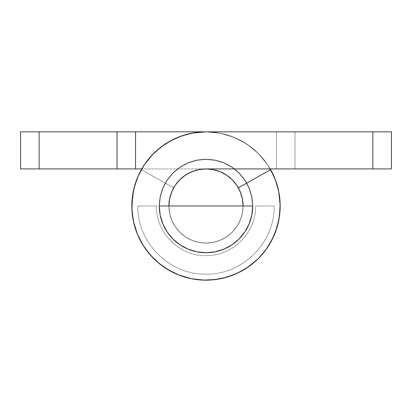 <?xml version="1.0" encoding="UTF-8"?>
<svg xmlns="http://www.w3.org/2000/svg" width="412" height="412" viewBox="0 0 412 412"><rect width="100%" height="100%" fill="white"/><g stroke="black" fill="none" stroke-linecap="round" stroke-linejoin="round"><path stroke-width="0.31" stroke-dasharray="2.06 1.54" d="M159.279 206A46.721 46.721 0 0 1 206 159.279A46.721 46.721 0 0 1 252.721 206L159.279 206L160.175 196.885L162.838 188.119L167.154 180.044L172.963 172.963L180.044 167.154L188.119 162.838L196.885 160.175L206 159.279L215.115 160.175L223.881 162.838L231.956 167.154L239.037 172.963L244.846 180.044L249.162 188.119L251.825 196.885L252.721 206L251.825 215.115L249.162 223.881L244.846 231.956L239.037 239.037L231.956 244.846L223.881 249.162L215.115 251.825L206 252.721L196.885 251.825L188.119 249.162L180.044 244.846L172.963 239.037L167.154 231.956L162.838 223.881L160.175 215.115L159.279 206M120.134 131.84L135.548 131.84L135.548 168.92L206 168.92A37.08 37.08 0 0 1 242.539 212.298A37.08 37.08 0 0 1 193.583 240.938A37.08 37.08 0 0 1 173.679 187.831A37.08 37.08 0 0 0 193.583 240.938A37.08 37.08 0 0 0 242.539 212.298A37.08 37.08 0 0 0 206 168.92L141.774 168.92L206 168.92L213.236 169.631L206 168.92L213.236 169.631L220.188 171.742L213.236 169.631L220.188 171.742L226.6 175.167L220.188 171.742L226.6 175.167L232.219 179.781L226.6 175.167L232.219 179.781L236.833 185.4L232.219 179.781L236.833 185.4L240.258 191.812L236.833 185.4L240.258 191.812L242.369 198.764L240.258 191.812L242.369 198.764L243.08 206A37.08 37.08 0 0 1 206 243.08A37.08 37.08 0 0 1 168.92 206A37.08 37.08 0 0 0 206 243.08A37.08 37.08 0 0 0 243.08 206L242.369 213.236L240.258 220.188L236.833 226.6L232.219 232.219L226.6 236.833L220.188 240.258L213.236 242.369L206 243.08L198.764 242.369L191.812 240.258L185.4 236.833L179.781 232.219L175.167 226.6L171.742 220.188L169.631 213.236L168.92 206L169.631 213.236L171.742 220.188L175.167 226.6L179.781 232.219L185.4 236.833L191.812 240.258L198.764 242.369L206 243.08L213.236 242.369L220.188 240.258L226.6 236.833L232.219 232.219L236.833 226.6L240.258 220.188L242.369 213.236L243.08 206A37.08 37.08 0 0 0 206 168.92A37.08 37.08 0 0 0 168.92 206L169.631 198.764L168.92 206L169.631 198.764L171.742 191.812L169.631 198.764L171.742 191.812L175.167 185.4L171.742 191.812L175.167 185.4L179.781 179.781L175.167 185.4L179.781 179.781L185.4 175.167L179.781 179.781L185.4 175.167L191.812 171.742L185.4 175.167L191.812 171.742L198.764 169.631L191.812 171.742L198.764 169.631L206 168.92L198.764 169.631L206 168.92L118.419 168.92M137.86 206L156.4 206C155.721 232.502 179.498 256.279 206 255.6C232.502 256.279 256.279 232.502 255.6 206L274.14 206C275.077 242.411 242.411 275.077 206 274.14C169.59 275.077 136.923 242.411 137.86 206C136.923 242.411 169.59 275.077 206 274.14C242.411 275.077 275.077 242.411 274.14 206L255.6 206C256.279 232.502 232.502 256.279 206 255.6C179.498 256.279 155.721 232.502 156.4 206L137.86 206M275.685 180.631L277.58 186.6L273.47 175.224L267.573 164.666L260.034 155.206L251.062 147.099L240.886 140.559L229.788 135.759L218.056 132.824L206 131.84L135.548 131.84L206 131.84A74.16 74.16 0 0 0 132.916 218.597A74.16 74.16 0 0 0 230.828 275.88A74.16 74.16 0 0 0 270.648 169.662A74.16 74.16 0 0 1 206 280.16A74.16 74.16 0 0 1 141.352 169.662A74.16 74.16 0 0 0 181.172 275.88A74.16 74.16 0 0 0 279.084 218.597A74.16 74.16 0 0 0 206 131.84A74.16 74.16 0 0 1 270.226 168.92L267.661 164.8L258.437 153.563L247.2 144.339L234.382 137.484L220.466 133.267L206 131.84L218.056 132.824L229.788 135.759L240.886 140.559L251.062 147.099L260.034 155.206L267.573 164.666L274.639 177.917M20.6 131.84L117.008 131.84L39.14 131.84L39.14 168.92L20.6 168.92L20.6 131.84L39.14 131.84L39.14 168.92L117.363 168.92L20.6 168.92L20.6 131.84M173.679 187.831L141.352 169.662L173.679 187.831L141.352 169.662L173.679 187.831L171.155 193.326L169.553 199.181M117.008 168.92L117.008 131.84L117.008 168.92L117.008 131.84L117.008 168.92L135.548 168.92L135.548 131.84L117.008 131.84L117.008 168.92L117.008 131.84M277.58 186.6L278.291 189.448L277.58 186.6M280.145 207.468L280.016 210.583L279.779 198.491L279.233 194.325L280.103 203.034M278.919 219.498L280.016 210.583L279.29 217.345M278.291 222.552L274.639 234.083L267.573 247.334L274.639 234.083L278.291 222.552M265.807 249.852L259.982 256.846L265.807 249.852M273.589 236.524L266.894 248.328L258.437 258.437L249.667 265.941L256.434 260.374L259.812 257.026L267.661 247.2L269.397 244.476M246.108 268.377L237.245 273.259L246.108 268.377M235.437 274.068L220.94 278.641L206 280.16L220.94 278.641L235.437 274.068M188.856 278.151L185.009 277.127L196.848 279.594L202.766 280.088L193.774 279.145M185.009 277.127L180.456 275.623L185.009 277.127M165.892 268.377L163.301 266.636L176.563 274.068L167.39 269.314M163.301 266.636L154.016 258.89L144.427 247.334L154.016 258.89L163.301 266.636M142.603 244.476L138.411 236.524L142.603 244.476M133.081 219.498L132.576 216.418L135.244 228.217L136.501 231.879L133.931 223.479M132.576 216.418L131.902 209.002L132.576 216.418M133.735 189.345L136.305 180.652L133.112 192.316L131.855 207.468L131.861 204.347L133.709 189.448M138.782 174.678L141.352 169.662L137.361 177.917M172.942 189.206L171.474 192.471M170.65 194.804L169.6 198.945M169.301 200.696L168.992 203.708M242.889 202.246L243.008 208.292L242.143 214.276L240.32 220.044L237.58 225.431L234.001 230.308L229.68 234.536L224.725 238.007L219.272 240.623L213.468 242.318L207.468 243.049L201.427 242.797L195.504 241.566L189.865 239.382L184.653 236.318L180.008 232.445L176.053 227.867L172.901 222.712L170.625 217.109L169.286 211.212L168.93 205.171L169.286 211.212L170.625 217.109L172.901 222.712L176.053 227.867L180.008 232.445L184.653 236.318L189.865 239.382L195.504 241.566L201.427 242.797L207.468 243.049L213.468 242.318L219.272 240.623L224.725 238.007L229.68 234.536L234.001 230.308L237.58 225.431L240.32 220.044L242.143 214.276L243.008 208.292L243.008 203.708M242.699 200.696L242.143 197.708L242.699 200.696M241.35 194.804L240.031 191.276M239.058 189.206L238.321 187.831L239.058 189.206M237.065 185.75L236.812 185.369L237.065 185.75M232.579 180.142L231.065 178.674M223.469 173.292L228.506 176.532M227.439 175.744L225.369 174.379M217.917 170.887L223.417 173.267M221.512 172.319L219.215 171.356M214.807 169.981L212.7 169.528M178.983 180.605L183.469 176.552L178.983 180.605L175.213 185.333L178.983 180.605L175.213 185.333L172.262 190.612L175.213 185.333L172.262 190.612L170.213 196.297L172.262 190.612L170.213 196.297L169.111 202.246L170.213 196.297L169.111 202.246L168.992 208.292L169.111 202.246L168.992 208.292L169.857 214.276L168.992 208.292L169.857 214.276L171.68 220.044L169.857 214.276L171.68 220.044L174.42 225.431L171.68 220.044L174.42 225.431L177.999 230.308L174.42 225.431L177.999 230.308L182.32 234.536L177.999 230.308L182.32 234.536L187.275 238.007L182.32 234.536L187.275 238.007L192.728 240.623L187.275 238.007L192.728 240.623L198.532 242.318L192.728 240.623L198.532 242.318L204.532 243.049L198.532 242.318L204.532 243.049L210.573 242.797L204.532 243.049L210.573 242.797L216.496 241.566L210.573 242.797L216.496 241.566L222.135 239.382L216.496 241.566L222.135 239.382L227.347 236.318L222.135 239.382L227.347 236.318L231.992 232.445L227.347 236.318L231.992 232.445L235.947 227.867L231.992 232.445L235.947 227.867L239.099 222.712L235.947 227.867L239.099 222.712L241.375 217.109L239.099 222.712L241.375 217.109L242.714 211.212L243.07 205.171L242.714 211.212L241.375 217.109L242.714 211.212L241.375 217.109L239.099 222.712L235.947 227.867L231.992 232.445L227.347 236.318L222.135 239.382L216.496 241.566L210.573 242.797L204.532 243.049L198.532 242.318L192.728 240.623L187.275 238.007L182.32 234.536L177.999 230.308L174.42 225.431L171.68 220.044L169.857 214.276L168.92 206L169.631 198.764L171.742 191.812L175.167 185.4L179.781 179.781L185.4 175.167L191.812 171.742L198.764 169.631L206 168.92A37.08 37.08 0 0 0 169.461 212.298A37.08 37.08 0 0 0 218.417 240.938A37.08 37.08 0 0 0 238.321 187.831L270.648 169.662L238.321 187.831L240.845 193.326L242.441 199.161L243.07 205.171L242.714 211.212L243.08 206A37.08 37.08 0 0 1 206 243.08A37.08 37.08 0 0 1 168.92 206L169.631 198.764L171.742 191.812L175.167 185.4L179.781 179.781L185.4 175.167L191.812 171.742L198.764 169.631L206 168.92L213.236 169.631L220.188 171.742L226.6 175.167L232.219 179.781L236.833 185.4L240.258 191.812L242.369 198.764L243.08 206L242.369 213.236L240.258 220.188L236.833 226.6L232.219 232.219L226.6 236.833L220.188 240.258L213.236 242.369L206 243.08A37.08 37.08 0 0 1 168.92 206A37.08 37.08 0 0 1 206 168.92L213.236 169.631L220.188 171.742L226.6 175.167L232.219 179.781L236.833 185.4L240.258 191.812L242.369 198.764L243.08 206L242.369 213.236L240.258 220.188L236.833 226.6L232.219 232.219L226.6 236.833L220.188 240.258L213.236 242.369L206 243.08A37.08 37.08 0 0 0 243.08 206A37.08 37.08 0 0 0 206 168.92A37.08 37.08 0 0 0 168.92 206A37.08 37.08 0 0 0 206 243.08A37.08 37.08 0 0 1 168.92 206A37.08 37.08 0 0 1 206 168.92L276.452 168.92L276.452 131.84L206 131.84L193.944 132.824L206 131.84L280.067 131.84L276.452 131.84L276.452 168.92L280.067 168.92L206 168.92L372.86 168.92L372.86 131.84L206 131.84A74.16 74.16 0 0 0 132.916 218.597A74.16 74.16 0 0 0 230.828 275.88A74.16 74.16 0 0 0 270.648 169.662A74.16 74.16 0 0 1 230.828 275.88A74.16 74.16 0 0 1 132.916 218.597A74.16 74.16 0 0 1 206 131.84L391.4 131.84L391.4 168.92L206 168.92A37.08 37.08 0 0 0 169.461 212.298A37.08 37.08 0 0 0 218.417 240.938A37.08 37.08 0 0 0 238.321 187.831A37.08 37.08 0 0 1 218.417 240.938A37.08 37.08 0 0 1 169.461 212.298A37.08 37.08 0 0 1 206 168.92L212.025 169.414L217.891 170.877M228.531 176.552L233.017 180.605L236.787 185.333M239.738 190.612L241.787 196.297M168.93 205.171L169.559 199.161M280.067 168.92L294.992 168.92L280.067 168.92M280.067 131.84L294.992 131.84L280.067 131.84M238.321 187.831L270.648 169.662L238.321 187.831L270.648 169.662L275.695 180.652L270.648 169.662L238.321 187.831L240.845 193.326L238.321 187.831M215.152 279.594L226.991 277.127L238.275 272.77L248.699 266.636L257.984 258.89L265.889 249.739L272.203 239.418L276.756 228.217L279.424 216.418L280.139 204.347L278.888 192.316L275.695 180.652L270.648 169.662A74.16 74.16 0 0 1 206 280.16A74.16 74.16 0 0 0 280.16 206A74.16 74.16 0 0 0 206 131.84L193.944 132.824L182.212 135.759L171.114 140.559L160.938 147.099L151.966 155.206L144.427 164.666L138.53 175.224L134.42 186.6L132.221 198.491L131.984 210.583L133.709 222.552L137.361 234.083L142.84 244.867L149.999 254.616L158.646 263.072L168.549 270.009L179.452 275.247L191.06 278.641L203.07 280.103L215.152 279.594L226.991 277.127L238.275 272.77L248.699 266.636L257.984 258.89L265.889 249.739L272.203 239.418L276.756 228.217L279.424 216.418L280.139 204.347L278.888 192.316L275.695 180.652L278.888 192.316L280.139 204.347L279.424 216.418L276.756 228.217L272.203 239.418L265.889 249.739L257.984 258.89L248.699 266.636L238.275 272.77L226.991 277.127L215.152 279.594L203.07 280.103L191.06 278.641L179.452 275.247L168.549 270.009L158.646 263.072L149.999 254.616L142.84 244.867L137.361 234.083L133.709 222.552L131.984 210.583L132.221 198.491L134.42 186.6L138.53 175.224L144.427 164.666L151.966 155.206L160.938 147.099L171.114 140.559L182.212 135.759L193.944 132.824L182.212 135.759L171.093 140.569M183.469 176.552L188.557 173.277L194.109 170.877L199.975 169.414L194.109 170.877L188.557 173.277L183.495 176.532M294.992 131.84L294.992 168.92L294.992 131.84L294.992 168.92L276.452 168.92L276.452 131.84L294.992 131.84L276.452 131.84L276.452 168.92L294.992 168.92L294.992 131.84M206 168.92A37.08 37.08 0 0 1 243.08 206A37.08 37.08 0 0 1 206 243.08L213.236 242.369L220.188 240.258L226.6 236.833L232.219 232.219L236.833 226.6L240.258 220.188L242.369 213.236L243.08 206L242.369 213.236L240.258 220.188L236.833 226.6L232.219 232.219L226.6 236.833L220.188 240.258L213.236 242.369L206 243.08A37.08 37.08 0 0 1 168.92 206A37.08 37.08 0 0 1 206 168.92A37.08 37.08 0 0 1 243.08 206A37.08 37.08 0 0 1 206 243.08A37.08 37.08 0 0 0 243.08 206A37.08 37.08 0 0 0 206 168.92L199.975 169.414L194.109 170.877L188.531 173.292M243.07 205.171L242.441 199.161L240.845 193.326L242.441 199.161L243.07 205.171M160.953 147.089L151.966 155.206L144.427 164.666L138.53 175.224L134.42 186.6L132.221 198.491L131.984 210.583M133.709 222.542L137.361 234.083L142.84 244.867L149.999 254.616L158.646 263.072L168.549 270.009L179.452 275.247L191.06 278.641L203.07 280.103M179.421 180.142L180.935 178.674M184.561 175.744L186.631 174.379M391.4 131.84L391.4 168.92L372.86 168.92L372.86 131.84L391.4 131.84M275.051 178.947L267.661 164.8L258.437 153.563L247.2 144.339L234.382 137.484L220.466 133.267L206 131.84A74.16 74.16 0 0 1 270.226 168.92M204.707 280.15L206 280.16A74.16 74.16 0 0 1 131.84 206A74.16 74.16 0 0 1 206 131.84L205.959 131.84M192.6 133.061L188.387 133.962M179.57 136.712L174.982 138.638M167.262 142.758L163.121 145.493L153.563 153.563L143.958 165.377M191.322 278.692L206 280.16A74.16 74.16 0 0 0 280.16 206A74.16 74.16 0 0 0 206 131.84L191.534 133.267L177.618 137.484L164.8 144.339L153.563 153.563L155.87 151.348L153.563 153.563L144.339 164.8L137.484 177.618L136.315 180.631M137.938 176.552L144.38 164.738L137.484 177.618L133.267 191.534L132.767 194.325M133.715 189.422L131.866 207.972M131.897 203.034L131.84 206L133.457 221.398M132.71 217.345L133.267 220.466L137.963 235.504M137.428 234.243L144.339 247.2L146.193 249.852L143.664 246.175M152.018 256.846L155.566 260.374L152.018 256.846M174.755 273.259L177.618 274.516L164.8 267.661L162.333 265.941L166.402 268.701M193.14 279.037L177.618 274.516L191.534 278.733L177.618 274.516L164.8 267.661L178.437 274.845M218.226 279.145L223.144 278.151M231.544 275.623L236.076 273.789M244.61 269.314L249.667 265.941L247.2 267.661L234.382 274.516L247.2 267.661L234.382 274.516L220.466 278.733L234.382 274.516L220.466 278.733L206 280.16A74.16 74.16 0 0 1 131.84 206A74.16 74.16 0 0 1 206 131.84A74.16 74.16 0 0 0 131.84 206A74.16 74.16 0 0 0 206 280.16A74.16 74.16 0 0 0 280.16 206A74.16 74.16 0 0 0 206 131.84L191.534 133.267L177.618 137.484L164.8 144.339L177.618 137.484L191.534 133.267L206 131.84A74.16 74.16 0 0 0 131.84 206A74.16 74.16 0 0 0 206 280.16L191.534 278.733L206 280.16M278.069 223.479L278.733 220.466L274.516 234.382L267.661 247.2L274.516 234.382L275.499 231.879M280.098 209.002L280.16 206L278.733 220.466L274.516 234.382L279.063 218.715M278.806 191.884L280.16 206L278.733 220.466L280.155 205.258M273.218 174.678L274.516 177.618L278.733 191.534L274.516 177.618L278.733 191.534L280.16 206L278.265 189.345M206 243.08L198.764 242.369L191.812 240.258L185.4 236.833L179.781 232.219L175.167 226.6L171.742 220.188L169.631 213.236L168.92 206L169.631 213.236L168.92 206L169.631 213.236L171.742 220.188L169.631 213.236L171.742 220.188L175.167 226.6L171.742 220.188L175.167 226.6L179.781 232.219L175.167 226.6L179.781 232.219L185.4 236.833L179.781 232.219L185.4 236.833L191.812 240.258L185.4 236.833L191.812 240.258L198.764 242.369L191.812 240.258L198.764 242.369L206 243.08M137.484 177.618L133.267 191.534L131.84 206L133.267 220.466L137.484 234.382L144.339 247.2L137.484 234.382L133.267 220.466L131.84 206L133.267 191.534L137.484 177.618M274.516 177.618L267.661 164.8L258.437 153.563L247.2 144.339L234.382 137.484L220.466 133.267L206 131.84L220.466 133.267L234.382 137.484L247.2 144.339L258.437 153.563L267.661 164.8L274.516 177.618"/><path stroke-width="0.62" d="M252.721 206L159.279 206A46.721 46.721 0 0 0 206 252.721A46.721 46.721 0 0 0 252.721 206L251.825 196.885L249.162 188.119L244.846 180.044L239.037 172.963L231.956 167.154L223.881 162.838L215.115 160.175L206 159.279L196.885 160.175L188.119 162.838L180.044 167.154L172.963 172.963L167.154 180.044L162.838 188.119L160.175 196.885L159.279 206L160.175 215.115L162.838 223.881L167.154 231.956L172.963 239.037L180.044 244.846L188.119 249.162L196.885 251.825L206 252.721L215.115 251.825L223.881 249.162L231.956 244.846L239.037 239.037L244.846 231.956L249.162 223.881L251.825 215.115L252.721 206M180.935 178.674L183.469 176.552L178.983 180.605L175.213 185.333L172.262 190.612L170.213 196.297L169.111 202.246L168.92 206L169.631 198.764L171.742 191.812L175.167 185.4L179.781 179.781L185.4 175.167L191.812 171.742L198.764 169.631L206 168.92L213.236 169.631L220.188 171.742L226.6 175.167L232.219 179.781L236.833 185.4L240.258 191.812L242.369 198.764L243.08 206A37.08 37.08 0 0 0 206 168.92A37.08 37.08 0 0 0 168.92 206A37.08 37.08 0 0 1 206 168.92L391.4 168.92L391.4 131.84L120.134 131.84M270.226 168.92A74.16 74.16 0 0 1 230.828 275.88A74.16 74.16 0 0 1 132.916 218.597A74.16 74.16 0 0 1 206 131.84L193.944 132.824L182.212 135.759L171.114 140.559L160.938 147.099L151.966 155.206L144.427 164.666L138.53 175.224L134.42 186.6L132.221 198.491L131.984 210.583L133.709 222.552L137.361 234.083L142.84 244.867L149.999 254.616L158.646 263.072L168.549 270.009L179.452 275.247L191.06 278.641L203.07 280.103L215.152 279.594L226.991 277.127L238.275 272.77L248.699 266.636L257.984 258.89L265.889 249.739L272.203 239.418L276.756 228.217L279.424 216.418L280.139 204.347L278.888 192.316L275.695 180.652L270.648 169.662L238.321 187.831L237.065 185.75L238.321 187.831A37.08 37.08 0 0 1 243.08 206L242.441 199.161L240.845 193.326L238.321 187.831L270.648 169.662A74.16 74.16 0 0 0 270.226 168.92L273.218 174.678M117.008 131.84L20.6 131.84L20.6 168.92L117.008 168.92L117.008 131.84L39.14 131.84L39.14 168.92L117.008 168.92L117.008 131.84L372.86 131.84L372.86 168.92L372.86 131.84L391.4 131.84L391.4 168.92L206 168.92L212.7 169.528M118.419 168.92L141.774 168.92L135.548 168.92L135.548 131.84L135.548 168.92L117.008 168.92M173.679 187.831L172.942 189.206M274.639 177.917L275.685 180.631M278.291 189.448L279.233 194.325L278.291 189.448M280.103 203.034L280.145 207.468M279.29 217.345L278.919 219.498M267.573 247.334L265.807 249.852L267.573 247.334M259.982 256.846L256.434 260.374L259.982 256.846M249.667 265.941L246.108 268.377L256.434 260.374L249.667 265.941M237.245 273.259L235.437 274.068L237.245 273.259M206 280.16L202.766 280.088L209.234 280.088L218.226 279.145M193.774 279.145L188.856 278.151M180.456 275.623L176.563 274.068L180.456 275.623M167.39 269.314L165.892 268.377M144.427 247.334L142.603 244.476L144.427 247.334M138.411 236.524L136.501 231.879L138.411 236.524M133.931 223.479L133.081 219.498M131.902 209.002L131.855 207.468L131.902 209.002M137.361 177.917L138.782 174.678M171.474 192.471L170.65 194.804M169.553 199.181L169.301 200.696M168.992 203.708L168.92 205.629M243.008 203.708L242.889 202.246M242.143 197.708L241.793 196.313L242.143 197.708M241.787 196.297L241.35 194.804M240.031 191.276L239.738 190.612M232.579 180.142L236.797 185.349M231.065 178.674L228.531 176.552M228.506 176.532L227.439 175.744M225.369 174.379L223.469 173.292M223.417 173.267L221.512 172.319M219.215 171.356L217.917 170.887M217.891 170.877L214.807 169.981M39.14 168.92L39.14 131.84L20.6 131.84L20.6 168.92L39.14 168.92M183.469 176.552L188.557 173.277L194.109 170.877L199.975 169.414L206 168.92M171.114 140.559L160.938 147.099M131.984 210.583L133.709 222.552M203.07 280.103L215.152 279.594M178.983 180.605L179.421 180.142M183.495 176.532L184.561 175.744M186.631 174.379L188.531 173.292M205.959 131.84L192.6 133.061M188.387 133.962L179.57 136.712M174.982 138.638L167.262 142.758M163.121 145.493L155.87 151.348L163.121 145.493M152.847 154.289L144.38 164.738L152.847 154.289M143.958 165.377L137.938 176.552M136.315 180.631L133.715 189.422M132.767 194.325L131.897 203.034M131.866 207.972L132.71 217.345M133.457 221.398L137.428 234.243M137.963 235.504L143.664 246.175M146.193 249.852L152.018 256.846L146.193 249.852M155.566 260.374L162.333 265.941L155.566 260.374M166.402 268.701L174.755 273.259M178.437 274.845L191.322 278.692M193.14 279.037L204.707 280.15M223.144 278.151L231.544 275.623M236.076 273.789L244.61 269.314M247.875 267.208L258.231 258.643L247.875 267.208M259.812 257.026L266.894 248.328L259.812 257.026M269.397 244.476L273.589 236.524M275.499 231.879L278.069 223.479M279.063 218.715L280.098 209.002M280.155 205.258L278.806 191.884M278.265 189.345L275.051 178.947"/></g></svg>
